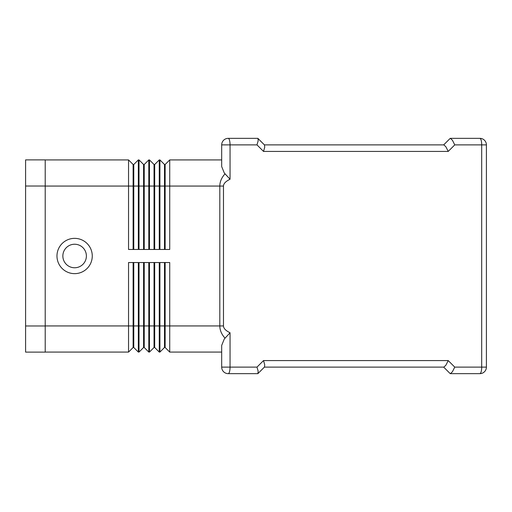 <?xml version="1.0" encoding="UTF-8"?>
<svg xmlns="http://www.w3.org/2000/svg" width="512" height="512" viewBox="0 0 512 512"><rect width="100%" height="100%" fill="white"/><g stroke="black" fill="none" stroke-linecap="round" stroke-linejoin="round"><path stroke-width="0.77" d="M92.269 256A17.645 17.645 0 0 1 74.624 273.645A17.645 17.645 0 0 1 56.973 256A17.645 17.645 0 0 1 74.624 238.355A17.645 17.645 0 0 1 92.269 256M86.387 256A11.763 11.763 0 0 1 74.624 267.763A11.763 11.763 0 0 1 62.854 256A11.763 11.763 0 0 1 74.624 244.237A11.763 11.763 0 0 1 86.387 256M225.005 173.85C221.581 177.677 219.853 181.747 219.814 186.061L219.814 325.939L223.482 325.939L223.482 186.061C223.533 183.616 225.722 181.344 230.054 179.245L224.301 173.018L221.683 166.573L221.683 144.883L230.054 144.883A6.534 1.83 -90 0 0 229.517 140.262A6.534 1.83 -90 0 0 228.224 138.349A6.534 6.534 0 0 0 221.683 144.883M230.054 179.245L230.054 144.883L256.992 144.883L263.526 151.424L264.71 147.283L264.531 145.018L257.869 138.349L264.403 144.883L443.68 144.883L450.221 138.349M221.683 345.427L221.683 367.117A6.534 6.534 0 0 0 228.224 373.651A6.534 1.83 -90 0 0 229.517 371.738A6.534 1.83 -90 0 0 230.054 367.117L230.054 332.755L224.301 338.982L221.683 345.427L224.301 338.982M223.597 371.738A6.534 6.534 0 0 0 228.224 373.651L257.869 373.651L264.531 366.982L264.71 364.717L263.526 360.576L256.992 367.117L258.176 371.251L257.869 373.651M450.221 373.651L443.68 367.117L264.403 367.117L443.866 367.117L445.901 365.203L448.218 360.576L263.526 360.576M486.4 367.117L454.758 367.117L452.435 371.738L450.4 373.651L479.866 373.651A6.534 6.534 0 0 0 486.4 367.117L486.4 144.883A6.534 6.534 0 0 0 479.866 138.349L450.4 138.349L452.435 140.262L454.758 144.883L486.4 144.883M263.526 151.424L448.218 151.424L445.901 146.797L443.866 144.883L264.403 144.883M256.992 144.883L258.176 140.749L257.997 138.477M257.869 138.349L228.224 138.349A6.534 6.534 0 0 0 223.597 140.262M164.493 262.534L164.493 347.507L165.146 347.507L169.722 352.083L169.722 325.939L219.814 325.939C219.853 330.253 221.581 334.323 225.005 338.15M165.146 262.534L165.146 325.939L169.722 325.939L169.722 262.534L159.917 262.534L159.917 325.939L165.146 325.939L165.146 347.507L169.722 352.083L221.683 352.083L221.683 367.117L256.992 367.117M164.493 249.466L164.493 164.493L159.917 159.917L159.917 249.466L169.722 249.466L169.722 159.917L165.146 164.493L165.146 249.466M154.035 249.466L154.035 164.493L149.459 159.917L149.459 249.466L159.264 249.466L159.264 159.917L159.917 159.917L164.493 164.493L165.146 164.493M143.578 249.466L143.578 164.493L139.002 159.917L139.002 249.466L148.806 249.466L148.806 159.917L144.23 164.493L144.23 249.466M45.21 159.917L128.544 159.917L128.544 249.466L138.349 249.466L138.349 159.917L139.002 159.917L143.578 164.493L144.23 164.493M143.578 262.534L143.578 347.507L139.002 352.083L138.349 352.083L138.349 262.534L128.544 262.534L128.544 352.083L133.12 347.507L128.544 352.083L45.21 352.083M144.23 347.507L148.806 352.083L148.806 262.534L139.002 262.534L139.002 352.083L143.578 347.507L144.23 347.507L144.23 262.534M154.035 262.534L154.035 347.507L154.688 347.507L159.264 352.083L159.264 262.534L149.459 262.534L149.459 352.083L154.035 347.507L149.459 352.083L148.806 352.083M164.493 347.507L159.917 352.083L164.493 347.507M138.349 352.083L133.773 347.507L133.773 325.939L159.917 325.939L159.917 352.083L159.264 352.083L154.688 347.507L154.688 262.534M133.12 262.534L133.12 325.939L133.773 325.939L133.773 262.534M45.21 325.939L133.12 325.939L133.12 347.507L133.773 347.507M169.722 159.917L221.683 159.917M148.806 159.917L149.459 159.917L154.035 164.493L154.688 164.493L159.264 159.917L154.688 164.493L154.688 249.466M138.349 159.917L133.773 164.493L133.773 249.466M133.12 249.466L133.12 164.493L128.544 159.917L133.12 164.493L133.773 164.493M45.21 186.029L45.21 159.885L25.6 159.885L25.6 186.029L45.21 186.029L45.21 352.115L25.6 352.115L25.6 186.029M484.486 140.262A6.534 6.534 0 0 0 479.866 138.349A6.534 1.83 90 0 1 481.158 140.262A6.534 1.83 90 0 1 481.696 144.883L481.696 367.117A6.534 1.83 90 0 1 481.158 371.738A6.534 1.83 90 0 1 479.866 373.651A6.534 6.534 0 0 0 484.486 371.738M223.482 186.061L45.21 186.061M230.054 332.755C225.722 330.656 223.533 328.384 223.482 325.939M448.218 151.424L454.758 144.883M454.758 367.117L448.218 360.576M25.6 325.971L45.21 325.971"/></g></svg>
